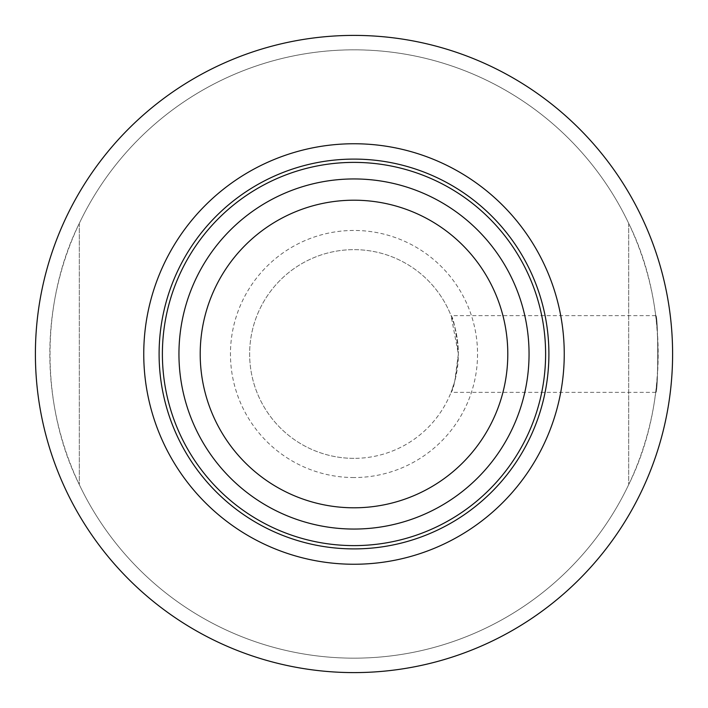 <?xml version="1.0" encoding="UTF-8"?>
<svg xmlns="http://www.w3.org/2000/svg" width="708" height="708" viewBox="0 0 708 708"><rect width="100%" height="100%" fill="white"/><g stroke="black" fill="none" stroke-linecap="round" stroke-linejoin="round"><path stroke-width="0.53" stroke-dasharray="3.54 2.66" d="M655.741 392.365C658.387 394.728 658.387 313.272 655.741 315.635C658.378 313.219 658.396 394.71 655.741 392.365L451.049 392.365C453.554 390.117 455.996 377.329 458.359 354A104.359 104.359 0 0 1 354 458.359A104.359 104.359 0 0 1 249.641 354A104.359 104.359 0 0 1 354 249.641A104.359 104.359 0 0 1 458.359 354C455.987 330.645 453.554 317.857 451.049 315.635L458.359 354L454.766 381.143L451.049 392.365M655.741 315.635L451.049 315.635M354 477.546A123.546 123.546 0 0 1 230.454 354A123.546 123.546 0 0 1 354 230.454A123.546 123.546 0 0 1 477.546 354A123.546 123.546 0 0 1 354 477.546M354 458.359A104.359 104.359 0 0 1 249.641 354A104.359 104.359 0 0 1 354 249.641A104.359 104.359 0 0 1 458.359 354A104.359 104.359 0 0 1 354 458.359M354 159.096A194.904 194.904 0 0 0 159.096 354A194.904 194.904 0 0 0 354 548.904A194.904 194.904 0 0 0 548.904 354A194.904 194.904 0 0 0 354 159.096A194.904 194.904 0 0 1 548.904 354A194.904 194.904 0 0 1 354 548.904M354 672.6A318.6 318.6 0 0 0 672.6 354A318.6 318.6 0 0 0 354 35.4A318.6 318.6 0 0 0 35.4 354A318.6 318.6 0 0 0 354 672.6M628.704 223.401A304.174 304.174 0 0 0 79.296 223.401C40.285 301.75 40.285 406.25 79.296 484.599A304.174 304.174 0 0 0 658.175 354A304.174 304.174 0 0 0 354 49.825A304.174 304.174 0 0 0 49.825 354A304.174 304.174 0 0 0 628.704 484.599C667.715 406.25 667.715 301.75 628.704 223.401L628.704 484.599L628.704 223.401M79.296 223.401L79.296 484.599L79.296 223.401"/><path stroke-width="1.06" d="M354 159.096A194.904 194.904 0 0 1 548.904 354A194.904 194.904 0 0 1 354 548.904A194.904 194.904 0 0 1 159.096 354A194.904 194.904 0 0 1 354 159.096A194.904 194.904 0 0 0 159.096 354A194.904 194.904 0 0 0 354 548.904M354 672.6A318.6 318.6 0 0 0 672.6 354A318.6 318.6 0 0 0 354 35.4A318.6 318.6 0 0 0 35.4 354A318.6 318.6 0 0 0 354 672.6M354 564.249A210.249 210.249 0 0 1 143.751 354A210.249 210.249 0 0 1 354 143.751A210.249 210.249 0 0 1 564.249 354A210.249 210.249 0 0 1 354 564.249M354 507.795A153.795 153.795 0 0 0 507.795 354A153.795 153.795 0 0 0 354 200.205A153.795 153.795 0 0 0 200.205 354A153.795 153.795 0 0 0 354 507.795M354 178.947A175.053 175.053 0 0 1 529.053 354A175.053 175.053 0 0 1 354 529.053A175.053 175.053 0 0 1 178.947 354A175.053 175.053 0 0 1 354 178.947M354 545.611A191.611 191.611 0 0 0 545.611 354A191.611 191.611 0 0 0 354 162.389A191.611 191.611 0 0 0 162.389 354A191.611 191.611 0 0 0 354 545.611"/></g></svg>
